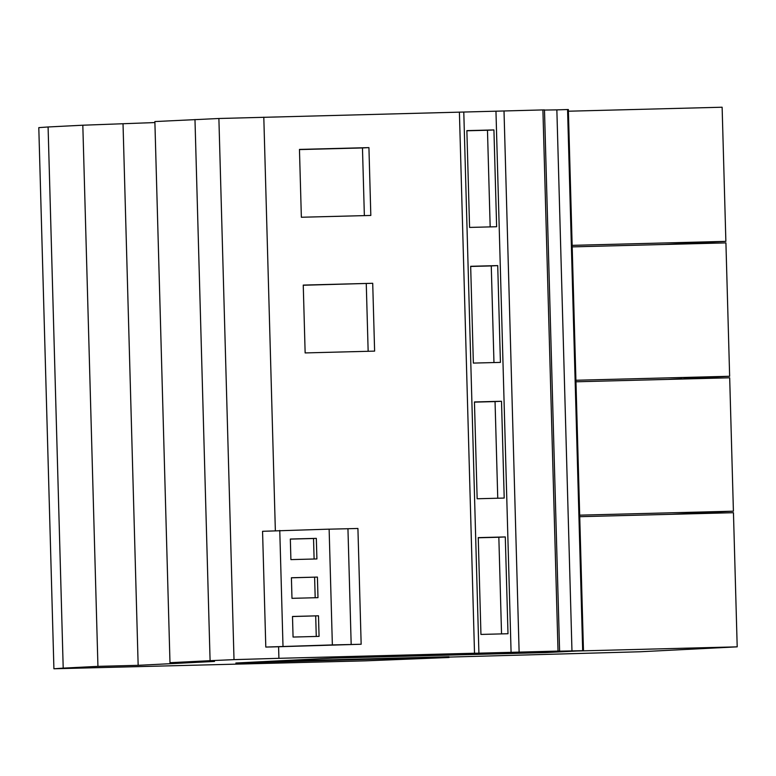 <?xml version="1.0" encoding="UTF-8"?>
<svg xmlns="http://www.w3.org/2000/svg" width="776" height="776" viewBox="0 0 776 776"><rect width="100%" height="100%" fill="white"/><g stroke="black" fill="none" stroke-linecap="round" stroke-linejoin="round"><path stroke-width="1.16" d="M582.679 650.686L583.474 650.676L568.352 109.523L567.566 109.542L582.679 650.686L548.884 651.384L559.593 651.045L544.48 109.901L542.909 109.92L558.022 651.074L511.083 652.335L495.961 111.191L542.909 109.92M583.474 650.676L546.003 652.567L332.855 658.106L235.856 663.024L640.2 651.762L737.2 646.845L733.456 512.703L579.73 516.69M53.913 668.776L38.8 127.633L48.093 126.973L63.205 668.126L53.913 668.776L364.895 660.861L449.013 657.495M63.205 668.126L97.941 666.361L82.819 125.217L154.899 122.559M48.093 126.973L82.819 125.217M123.035 124.17L138.157 665.323L97.941 666.361M138.157 665.323L214.506 661.443L169.983 662.704L154.87 121.56L218.89 118.495L495.961 111.191M169.983 662.704L210.092 660.677L194.98 119.523M265.799 647.068L332.361 644.914L329.131 529.145L262.56 531.298L265.799 647.068L270.465 646.951M576.81 651.006L737.2 646.845M463.786 112.025L478.908 653.169L474.514 653.237L459.402 112.093M478.908 653.169L511.083 652.335M469.577 227.426L496.63 226.728L493.924 129.931L466.871 130.63L469.577 227.426M507.999 633.73L505.292 536.934L478.239 537.632L480.945 634.428L507.999 633.73M501.509 401.26L474.446 401.968L477.153 498.764L504.206 498.056L501.509 401.26L495.049 401.59L497.755 498.231M473.36 363.09L500.423 362.392L497.717 265.596L470.663 266.294L473.36 363.09M519.125 652.082L504.012 110.929M558.022 651.074L559.593 651.045M571.97 651.025L556.858 109.872L567.566 109.542M544.48 110.066L556.858 109.872M671.803 514.304L733.407 511.18L729.683 377.796L575.957 381.792M303.251 285.093L305.143 352.925L374.614 351.121L372.713 283.288L303.251 285.093M370.821 215.456L368.93 147.615L299.458 149.419L301.36 217.251L370.821 215.456M275.354 530.648L263.801 117.166M474.514 653.237L278.914 658.32L278.594 646.738L361.16 644.245L357.92 528.466L347.949 528.728L351.179 644.507L361.16 644.245M664.266 244.489L725.87 241.365L722.126 107.224L568.401 111.21M572.193 246.884L725.919 242.888L729.644 376.273L575.918 380.259M372.713 283.288L303.251 285.248M368.154 351.285L366.262 283.609M368.93 147.615L362.47 147.944L364.361 215.621M299.468 149.584L362.47 147.944M493.924 129.931L487.474 130.252L490.17 226.893M466.88 130.785L487.474 130.252M478.249 537.787L498.842 537.254L501.538 633.895M505.292 536.934L498.842 537.254M474.456 402.123L495.049 401.59M470.663 266.459L491.266 265.925L493.963 362.557M497.717 265.596L491.266 265.925M733.407 511.18L579.682 515.167M210.092 660.677L234.012 659.639L218.89 118.495M278.914 658.32L234.012 659.639M270.465 646.98L278.594 646.738M729.644 376.273L668.029 379.396M725.87 241.365L572.145 245.361M266.663 661.462L448.994 656.729M332.361 644.914L351.179 644.507M329.131 529.174L347.949 528.728M316.327 538.36L316.909 558.943L290.903 559.612L290.331 539.039L316.327 538.36L313.533 538.505L314.105 559.011M291.98 598.335L291.407 577.751L317.413 577.082L317.985 597.656L291.98 598.335M292.494 616.474L318.49 615.795L319.062 636.378L293.066 637.057L292.494 616.474M279.767 530.425L282.998 646.195M292.494 616.542L318.49 615.795M315.696 615.94L316.269 636.446M290.331 539.107L313.533 538.505M291.407 577.819L317.413 577.082M315.192 597.733L314.61 577.218"/></g></svg>
